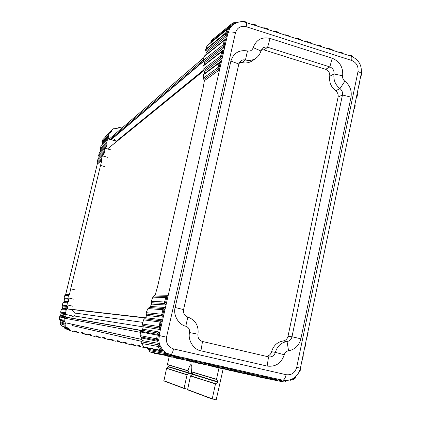 <?xml version="1.0" encoding="UTF-8"?>
<svg xmlns="http://www.w3.org/2000/svg" width="421" height="421" viewBox="0 0 421 421"><rect width="100%" height="100%" fill="white"/><g stroke="black" fill="none" stroke-linecap="round" stroke-linejoin="round"><path stroke-width="0.63" d="M74.028 315.939L143.182 326.864M74.675 313.013L142.845 322.36M116.001 141.477L203.338 70.228M155.207 294.984L167.326 295.268L165.269 297.531L165.537 298.173L164.811 301.368L164.253 301.978L164.69 303.483L165.585 302.51L166.742 297.41L166.311 296.384L154.086 296.047L155.207 294.984L157.696 286.122L203.001 88.673L204.385 80.695L203.822 79.458L218.089 69.155L219.078 67.655L220.167 62.892L219.783 62.434L219.125 62.745L203.496 74.322L203.222 78.211L203.822 79.458M204.474 73.596L220.567 61.534L221.341 62.029L219.857 68.539L218.504 70.586L204.385 80.695M204.217 64.876L223.151 50.183L223.935 50.636L222.456 57.124L221.099 59.203L204.395 71.681L204.48 73.454M204.395 71.681L203.696 70.565L220.683 57.777L221.678 56.251L222.756 51.504L222.388 51.067L221.693 51.404L203.132 65.713L202.985 69.428L203.696 70.565M203.343 60.371L203.859 61.634L223.267 46.436L224.267 44.884L225.346 40.153L224.977 39.737L224.256 40.1L204.417 55.988L203.996 56.682L203.343 60.371L222.846 44.979L223.472 44.005L224.146 41.042L223.788 40.853L224.256 40.1L225.272 39.611L225.73 38.869L226.519 39.279L225.046 45.747L223.683 47.857L204.39 62.861L204.227 64.776M204.39 62.861L203.859 61.634M260.92 50.957L253.2 47.647C256.168 39.732 261.778 36.653 270.029 38.411L267.635 47.252L265.504 47.01L263.493 47.61L260.92 50.957C260.11 53.946 258.499 56.335 256.089 58.109L252.563 60.65C249.2 62.866 245.685 63.487 242.022 62.513L239.433 62.461M266.114 356.303C268.93 356.008 270.75 354.482 271.582 351.714C273.424 345.615 277.276 342.036 283.138 340.978C285.685 340.505 287.317 338.937 288.022 336.268L338.084 97.088C338.473 94.525 337.663 92.425 335.642 90.778C330.995 87.021 329.033 82.184 329.748 76.275C330.006 72.928 328.627 70.612 325.612 69.318L263.999 49.899L261.399 49.725M167.326 295.268L167.926 296.663L165.143 308.903L162.753 310.403L162.022 313.608L161.469 314.198L146.14 312.661L146.34 314.055L161.906 315.703L162.79 314.761L163.958 309.645L163.532 308.582L149.213 307.483L147.96 308.546L162.485 309.735L164.553 307.456L165.143 308.903L163.548 315.897L162.338 317.181L146.561 315.418L145.74 317.734L161.764 319.692L162.343 321.186L160.748 328.206L159.543 329.448L143.203 326.785L142.661 329.138L158.97 331.969L157.938 333.111L141.693 330.201L140.703 331.285L156.891 334.274L157.938 333.111L158.354 334.242L159.538 333.511L159.422 335.595L166.532 337.184L235.502 32.733C232.487 31.864 230.134 31.728 228.44 32.328M146.14 312.661L147.96 308.546M143.203 326.785L142.803 325.407L159.112 327.97L159.991 327.059L161.164 321.923L160.738 320.823L144.656 318.781L143.566 319.844L159.696 321.981L161.764 319.692M162.022 313.608L163.548 315.897L162.343 321.186L159.954 322.67L159.222 325.886L158.67 326.464L142.409 324.002L142.803 325.407M142.409 324.002L143.566 319.844M144.656 318.781L145.74 317.734M146.561 315.418L146.34 314.055M149.213 307.483L150.444 306.441L164.553 307.456M164.811 301.368L166.342 303.636L165.121 304.957L151.486 304.109L150.444 306.441M151.486 304.109L151.339 302.731L164.69 303.483L165.121 304.957M164.253 301.978L151.186 301.32L151.339 302.731M151.186 301.32L152.923 297.126L165.269 297.531M154.086 296.047L152.923 297.126M205.785 54.893L225.73 38.869M228.792 28.781L229.603 28.586L228.44 32.322L226.256 36.553L206.301 52.662L205.801 54.835M206.301 52.662L205.911 51.336L225.845 35.132L226.256 36.553M224.146 41.042L226.519 39.279L227.629 34.406L226.845 33.559L225.845 35.132L225.424 33.68L227.066 29.291L207.074 45.763L205.511 49.978L205.911 51.336M210.774 42.716L210.816 41.942L232.039 24.56L236.155 22.434L234.844 22.108L232.018 23.608L232.166 25.413L236.428 22.776C239.596 21.582 242.806 21.497 246.059 22.513C246.627 22.929 246.653 24.323 246.138 26.702C240.786 25.555 237.239 27.565 235.502 32.733M230.987 24.413L211.237 40.616L210.816 41.942M271.582 351.714L275.387 352.366C274.266 355.703 272.055 357.218 268.761 356.913L202.522 341.499C199.154 340.357 197.644 337.931 197.991 334.221C198.854 325.743 195.46 320.023 187.824 317.06C184.509 315.75 183.093 313.261 183.577 309.588L238.828 64.024L240.865 60.834L241.738 60.308L243.717 59.803L245.443 59.982L242.022 62.513M256.089 58.109C252.91 60.308 249.364 60.929 245.443 59.982L247.48 50.967C239.123 49.61 233.592 52.972 230.887 61.056L175.131 307.488L183.577 309.588M263.999 49.899L267.635 47.252L329.843 66.923C332.906 68.218 334.3 70.56 334.021 73.954L329.748 76.275M335.642 90.778L339.979 88.615C335.269 84.821 333.285 79.932 334.021 73.954L342.652 75.812C343.294 67.376 339.815 61.519 332.222 58.235L329.843 66.923L325.612 69.318M342.652 75.812C342.384 78.011 343.115 79.811 344.846 81.211L339.979 88.615C342.026 90.273 342.847 92.399 342.447 94.993L291.985 336.747C291.279 339.447 289.632 341.036 287.054 341.51L283.138 340.978M288.564 350.756C286.38 351.151 284.949 352.488 284.275 354.766L275.387 352.366C277.234 346.178 281.123 342.562 287.054 341.51L288.564 350.756C295.005 349.53 299.115 345.552 300.883 338.81L291.985 336.747L288.022 336.268M256.878 376.332L282.138 381.684L280.428 381.321L279.376 380.284L274.876 379.389M246.574 374.048L250.99 375.143M235.918 371.627L240.412 372.806M225.288 369.206L229.819 370.406M214.594 366.775L219.162 367.991M230.913 368.491L229.766 369.007L227.377 368.364L226.766 369.122L228.177 369.464L208.448 365.56M208.379 365.549L223.998 368.517L222.914 367.465L218.152 366.538M203.843 364.328L204.453 364.654M219.457 365.886L218.288 366.402L213.11 365.212L213.563 366.133L216.704 366.859L197.675 363.118M197.602 363.102L212.5 365.907L211.41 364.849L206.595 363.918M193.023 361.871L193.655 362.207M207.927 363.265L206.743 363.781L201.512 362.576L201.98 363.502L205.159 364.239L186.84 360.66M186.761 360.644L200.928 363.281L199.833 362.218L194.97 361.286M182.146 359.392L182.793 359.745M196.328 360.629L195.123 361.139L189.839 359.923L190.324 360.86L193.539 361.602L175.941 358.187M175.857 358.171L189.282 360.639L188.182 359.576L183.256 358.634M171.131 356.824L171.868 357.266M183.319 358.434L178.094 357.224L178.588 358.129L181.904 358.897L165.027 355.65M164.943 355.634L177.546 357.908L176.452 356.876L171.568 355.955M160.269 354.408L160.859 354.708M171.579 355.803L171.115 355.666L170.126 356.292L153.991 353.208M153.897 353.193L169.842 356.213L165.99 354.935L165.121 353.514L149.097 350.593L149.918 351.909L153.228 353.04M149.097 350.593L148.476 349.404L164.479 352.235L165.121 353.514L166.616 354.129L166.421 353.082L162.932 350.283L159.596 344.736L158.691 340.231L159.422 335.595L158.312 335.742L158.354 334.242L157.149 335.1L140.54 331.98L140.082 335.59L140.867 336.932L157.122 340.215L157.943 341.373L141.624 338.031L142.13 340.573L158.322 343.31L159.596 344.736L159.012 345.825L158.022 344.731L141.861 341.91L141.661 343.478L143.787 347.004L144.614 347.514L160.943 350.73L160.069 350.193L157.796 346.415L158.322 343.31M146.587 347.904L148.476 349.404M141.861 341.91L142.13 340.573M141.624 338.031L140.867 336.932M140.54 331.98L140.703 331.285M141.693 330.201L142.661 329.138M253.2 47.647C252.232 50.352 250.321 51.457 247.48 50.967M270.029 38.411L332.222 58.235M344.846 81.211C349.93 85.368 351.982 90.683 351.003 97.146L300.883 338.81M284.275 354.766C281.323 363.307 275.613 367.07 267.151 366.065L200.922 350.819C193.618 349.683 187.629 340.1 189.545 332.569L197.991 334.221M187.824 317.06L185.782 326.228C188.613 327.317 189.866 329.433 189.545 332.569M185.782 326.228C178.53 324.702 172.942 314.892 175.131 307.488M226.051 32.691L226.845 33.559L227.482 32.017L228.329 29.154L228.282 28.854L227.066 29.286M166.532 337.184C165.774 343.152 168.126 347.067 173.589 348.93C172.815 352.093 171.926 354.024 170.915 354.714L164.479 352.235M205.659 49.336L226.109 32.564L226.951 33.327M240.796 21.829L241.765 21.576L245.259 21.966L246.348 22.602M264.704 376.248L276.244 378.789M275.918 378.795L283.033 380.205C284.343 379.689 285.37 377.858 286.122 374.706C291.495 375.337 295.021 372.885 296.71 367.344L357.976 71.596C358.566 66.255 356.445 62.534 351.624 60.445L246.138 26.702M171.115 355.666L170.1 355.366L170.915 354.714L172.999 355.324L170.126 356.292M172.547 355.34L184.708 357.987M184.282 358.003L196.397 360.644M195.986 360.655L208.011 363.281M207.616 363.297L219.557 365.907M219.173 365.917L231.029 368.517M230.661 368.522L242.438 371.106M242.075 371.112L253.774 373.685M253.426 373.69L265.041 376.242M286.89 380.495L283.033 380.205L282.854 380.979L279.376 380.284L278.339 379.274M169.147 356.029L170.1 355.366L166.616 354.129L166.974 355.277M140.082 335.59L156.275 338.784L157.122 340.215L157.707 339.31L158.312 335.742L157.086 335.958L157.149 335.1L158.359 334.448M161.717 350.709L160.943 350.73L161.717 350.709L161.575 350.083L159.012 345.825L158.485 347.104M158.97 331.969L159.538 333.511L160.748 328.206L159.222 325.886M252.674 24.628L257.294 26.118L257.026 25.692C255.489 24.681 254.189 24.229 253.116 24.339L252.658 24.628M263.557 28.128L268.266 29.638M274.466 31.628L279.144 33.133M285.306 35.111L289.964 36.606M296.089 38.569L300.715 40.053M306.804 42.011L311.403 43.484M317.46 45.431L322.033 46.899M328.054 48.831L332.601 50.288M338.679 52.236L343.089 53.656L342.878 53.309C343.257 53.035 341.989 52.578 339.063 51.93L338.679 52.236M349.025 55.561L350.719 55.825L352.993 56.998M226.956 29.886L229.603 28.586L232.166 25.413L228.114 28.854M276.06 378.753L275.024 379.253L263.709 376.821M264.877 376.211L263.793 376.732L252.4 374.295M253.621 373.653L252.521 374.174L241.054 371.722M242.301 371.08L241.18 371.601L229.64 369.138M227.877 367.628L227.377 368.364L224.635 367.828L222.914 367.465L221.856 366.433M361.471 72.012L360.839 75.68M307.925 331.806L306.988 336.326M305.478 343.647L304.541 348.183M303.025 355.524L302.083 360.076M300.562 367.444L300.51 368.675L299.215 371.801M359.439 82.463L358.571 86.673M357.166 93.478L356.292 97.704M354.882 104.529L354.003 108.765M286.543 380.547L285.775 381.21L282.854 380.979L282.628 381.779L282.159 381.689L284.707 381.947L286.559 380.547M295.547 376.779L291.637 379.742L289.98 379.942M156.275 338.784L156.696 338.189L158.691 340.231L157.943 341.373M156.696 338.189L157.086 335.958M160.075 349.74L162.932 350.283L162.969 351.03L161.522 350.751M245.248 21.75L246.18 22.455M349.377 55.577L349.851 55.34M230.261 27.112L231.018 24.386L232.008 23.618M205.016 364.191L207.674 363.17L212.663 364.302L213.11 365.212L211.41 364.849L210.342 363.812M193.376 361.555L196.033 360.523L201.049 361.665L201.512 362.576L199.833 362.218L198.759 361.181M181.714 358.839L184.314 357.861L189.366 359.008L189.839 359.923L188.182 359.576L187.108 358.534M169.921 356.229L172.563 355.187L177.604 356.334L178.094 357.224L176.452 356.876L175.378 355.866M281.449 380.726L281.712 381.594L258.147 376.832M300.562 367.433L300.852 367.907L300.594 367.28M360.839 75.696L361.244 75.348M286.043 381.089L284.707 381.947L282.628 381.779M295.374 377.758L292.316 380.047C294.463 379.016 295.484 378.253 295.374 377.758L295.442 376.874M226.714 29.738L206.743 46.194M143.787 347.004L160.069 350.193M105.061 166.679L100.53 165.448L70.696 288.827L75.348 289.932M65.66 294.847L65.965 294.379L69.518 294.3L68.933 294.963L65.334 295.026M69.518 294.3L70.696 288.827M64.334 299.042L68.307 299.152L68.018 297.831L68.349 295.637L68.933 294.963M68.307 299.152L68.644 300.026L64.623 299.926L64.55 299.368M63.966 301.825L64.276 301.357L68.449 301.515L68.644 300.026M68.449 301.515L67.902 302.183L63.666 301.999L62.939 302.788M62.645 306.035L67.323 306.435L66.986 305.53L67.344 302.867L67.902 302.183M60.95 313.04L65.855 313.756L65.587 312.856L66.165 310.182L66.776 309.493L61.94 309.003M65.855 313.756L66.118 314.64L61.234 313.919L61.161 313.361M70.933 317.323L75.033 315.487M75.391 313.856L72.428 310.403M67.323 306.435L67.639 307.314L62.929 306.914L62.855 306.356M62.582 308.351L61.971 308.993L62.582 308.351L67.376 308.819L67.639 307.314M67.376 308.819L66.776 309.493M74.038 325.254L71.996 324.223M116.27 141.819L113.907 138.851M99.109 156.58L98.625 155.46L99.303 153.081L106.297 146.582L107.05 144.577L100.824 150.502L100.703 149.997L100.214 152.034M105.187 147.529L104.213 150.402L98.714 155.523L98.961 156.37L104.361 151.376L104.213 150.402M107.934 139.498L100.924 146.392L107.576 139.709M107.334 140.13L106.634 142.751L100.335 148.834L100.582 149.676L106.85 143.672L106.634 142.751M106.85 143.672L107.05 144.577M104.361 151.376L104.503 152.334L99.203 157.196L99.082 156.686L98.588 158.759M103.119 154.702L103.955 153.939L104.503 152.334M103.955 153.939L97.677 159.78L102.84 154.886M102.519 155.381L101.603 158.18L97.088 162.232L97.509 160.112M97.488 163.274L97.272 163.085L101.793 159.112L101.987 160.012L97.583 163.901L97.461 163.39L65.597 294.9M101.793 159.112L101.603 158.18M100.53 165.448L101.987 160.012M60.571 315.824L60.887 315.355L65.755 316.139L66.118 314.64M65.755 316.139L65.118 316.813L60.271 316.003L60.887 315.355M64.555 321.102L65.044 321.807L60.235 320.718L59.756 320.055L64.555 321.102L64.05 320.244L64.471 317.502L65.118 316.813M60.408 322.307L60.456 321.828L65.366 323.428L65.044 321.807M65.366 323.428L65.187 324.275L60.224 322.691M69.47 329.075L69.87 329.832L64.371 327.664L64.024 326.938L69.47 329.075L67.881 327.875L66.423 327.527L65.05 325.275L65.187 324.275M144.156 347.336L141.146 347.015L140.025 345.82L138.535 345.478L136.857 346.004L134.267 345.415L133.068 344.236L131.552 343.883L129.836 344.446L127.279 343.862L126.068 342.641L124.542 342.289L122.816 342.852L120.253 342.262L119.038 341.042L117.506 340.684L115.775 341.247L113.202 340.657L111.986 339.437L110.444 339.079L108.707 339.636L102.492 337.742L101.614 338.021L99.019 337.432L95.388 336.105L94.493 336.4L91.889 335.811L90.678 334.579L89.099 334.216L87.347 334.774L84.732 334.179L83.521 332.953L81.937 332.579L80.206 333.111L77.538 332.501L76.338 331.316L74.764 330.948L72.559 331.411L70.402 330.674L69.87 329.832M95.378 336.121L96.241 335.842L97.804 336.205L98.351 336.795L95.788 335.858M98.909 337.4L98.351 336.795M102.492 337.737L103.356 337.463L104.808 337.795L105.46 338.416L102.877 337.484M106.018 339.021L105.46 338.416M118.043 128.284L119.254 127.452L122.022 128.021M118.438 127.91L116.217 128.61L114.47 128.237L112.302 129.484L105.318 136.651L105.097 137.372M109.56 132.868L111.986 130.378L112.207 129.568M111.986 130.378L111.77 131.173L110.26 132.72M110.586 132.583L111.77 131.173M110.786 132.373L109.407 132.989L102.898 139.609L101.898 141.903L108.513 135.288L109.407 132.989M108.513 135.288L101.956 142.156L102.203 142.993L108.671 136.583L108.413 135.704M108.671 136.583L108.923 137.446L102.445 143.819L101.956 141.593M108.576 138.867L108.923 137.446M102.445 143.819L102.319 143.324M60.592 315.829L59.429 317.066L59.261 319.234L64.05 320.244M64.366 317.944L59.466 316.945M59.477 316.902L60.24 316.013M100.73 149.897L100.824 150.502M98.893 156.38L99.203 157.196M64.024 326.938L64.892 328.48L70.954 330.911M65.113 328.59L64.392 327.685M60.456 321.828L60.177 323.907L61.445 325.754L66.423 327.527M60.235 320.718L60.008 320.255M59.74 320.044L59.261 319.234M109.249 133.22L102.745 139.825M223.183 368.791L216.162 399.945L212.242 398.829L215.494 383.915L217.899 382.194L192.665 374.39L190.455 375.958L187.577 389.809L212.363 399.108M191.618 372.259L190.871 375.6M168.589 366.949L168.653 366.659L189.292 373.011L189.224 373.327L168.589 366.949L166.563 368.364L163.906 380.931L184.166 388.53M169.247 356.461L167.432 364.512L168.653 366.659M187.503 389.267L184.056 388.278L187.04 374.874L189.224 373.327M189.292 373.011L188.024 370.701C188.887 367.433 189.845 365.37 190.902 364.512C191.955 364.944 192.102 367.338 191.339 371.696L192.739 374.074L217.973 381.842L216.51 379.258L218.978 367.949M192.665 374.39L192.739 374.074M217.973 381.842L217.899 382.194M117.233 335.858L130.852 338.979M142.098 341.484L86.358 328.79M142.109 341.457L72.233 325.554M65.997 322.87L141.851 339.426M65.055 318.302L140.467 332.327M65.334 317.155L141.093 330.569M65.439 317.029L141.314 330.385M67.376 309.009L145.613 318.018M67.365 308.856L145.719 317.792M107.55 148.95L203.853 70.696M203.811 70.66L107.508 148.939L203.822 70.665M111.144 139.725L203.617 61.366M110.981 139.677L203.501 61.182M110.202 139.456L203.411 59.924M218.504 70.586L217.668 67.697L203.222 78.211M221.099 59.203L220.262 56.319L202.985 69.428M225.424 33.68L205.511 49.978M239.675 372.069L242.18 371.017L247.074 372.127L247.895 373.922L225.872 369.512M165.537 298.173L167.926 296.663L219.857 68.539L218.288 66.755L217.668 67.697M351.003 97.146L342.447 94.993L338.084 97.088M220.262 56.319L220.883 55.361L221.562 52.388L223.935 50.636L225.046 45.747L223.472 44.005M218.288 66.755L218.967 63.771L221.341 62.029L222.456 57.124L220.883 55.361M238.828 64.024L230.887 61.056M267.151 366.065L268.535 356.866M200.922 350.819L202.522 341.499M228.44 32.322L226.43 31.701M173.589 348.93L286.122 374.706M218.967 63.771L218.615 63.545L203.232 74.912M220.567 61.534L219.878 62.429M223.151 50.183L221.204 52.178L202.854 66.302M222.846 44.979L223.683 47.857M351.624 60.445C352.077 58.03 351.888 56.619 351.056 56.214L246.059 22.513M246.311 22.592L244.927 21.429L245.385 22.313M241.68 21.808L242.212 21.092L240.286 21.866M211.237 40.616L232.018 23.608L234.844 22.102L236.155 22.434M281.575 381.563L280.833 379.8L276.06 378.716L273.413 379.647L269.287 378.721L267.209 376.742M223.998 368.517L225.077 368.743L224.204 366.928L219.246 365.802L216.583 366.817M239.502 372.017L236.523 371.343L235.676 369.538L230.75 368.417L228.077 369.428M262.262 377.195L259.199 376.49L258.41 374.706L253.542 373.595L250.858 374.595L247.895 373.922M270.435 378.968L269.672 377.263L264.835 376.163L262.146 377.158M351.056 56.214C358.818 59.524 362.197 65.434 361.197 73.943C361.25 73.122 360.176 72.338 357.976 71.596M296.71 367.344L300.394 368.238C298.447 375.606 293.779 379.71 286.401 380.552M158.67 326.464L159.543 329.448M161.469 314.198L162.338 317.181M218.615 63.545L219.125 62.75L220.062 62.313M221.562 52.388L221.204 52.178M268.345 29.665L267.961 29.154L268.235 29.628M263.646 28.154L264.109 27.812L262.941 27.928M279.218 33.154L278.844 32.654L279.112 33.122M274.555 31.659L275.008 31.312L273.834 31.428M290.027 36.622L289.669 36.138L289.932 36.595M285.396 35.138L285.848 34.79L284.659 34.901M300.773 40.074L300.431 39.595L300.689 40.048M296.179 38.6L296.621 38.248L295.426 38.358M306.893 42.037L307.33 41.69L306.13 41.795M311.456 43.505L311.13 43.037L311.377 43.479M317.55 45.457L317.981 45.105L316.771 45.205M322.081 46.91L321.765 46.463L322.007 46.889M328.143 48.857L328.564 48.504L327.349 48.604M332.643 50.304L332.343 49.862L332.574 50.283M353.172 57.082L353.119 56.977C352.151 55.94 351.372 55.425 350.777 55.419L350.656 56.082M349.12 55.593L349.525 55.235L348.293 55.325M242.449 21.145L244.617 21.424M360.792 75.906L361.644 74.522L361.113 74.37M299.163 371.917L299.678 371.696L300.826 369.028L300.331 368.554M289.901 379.968L292.316 380.047L291.332 379.458M161.769 350.672L162.969 351.03M156.891 334.274L157.149 334.984M159.696 321.981L159.954 322.67M162.485 309.735L162.753 310.403M354.356 108.507L353.961 108.992M307.956 331.648L308.177 332.069L307.998 331.443M246.443 22.634L245.938 22.024M253.379 24.455L252.047 24.434M264.367 27.928L264.109 27.812C266.004 28.06 267.288 28.502 267.961 29.154M275.26 31.428L275.008 31.312C275.855 31.112 279.655 32.706 278.849 32.654M286.085 34.901L289.669 36.138M296.852 38.358L296.621 38.248C297.405 38.037 301.257 39.642 300.431 39.595M307.551 41.795L307.33 41.69C309.693 42.137 310.961 42.589 311.13 43.042M318.192 45.21L317.981 45.105C319.044 45.079 320.302 45.531 321.765 46.463M328.769 48.61L328.564 48.504C330.917 48.947 332.174 49.399 332.343 49.867M339.263 52.03L337.937 52.004M349.625 55.262L350.725 55.498M255.973 374.185L258.084 376.248L236.491 371.922M244.669 371.617L246.79 373.685M233.297 369.033L235.428 371.106L215.194 367.091M225.077 368.743L226.766 369.122M361.492 71.675L361.544 74.512M306.951 336.505L307.335 336.221L308.177 332.069M304.504 348.356L304.883 348.072L305.735 343.904L305.509 343.489M305.614 344.473L305.557 343.273M302.046 360.25L302.425 359.966L303.283 355.787L303.057 355.361M303.162 356.34L303.283 355.787M300.852 367.907L300.683 369.191M360.676 76.48L361.197 75.622M358.524 86.9L358.913 86.442M358.408 87.463L358.897 86.71L359.455 82.384M356.245 97.925L356.64 97.456M356.129 98.472L356.624 97.73C357.324 96.172 357.555 94.82 357.329 93.678L357.182 93.394M353.851 109.523L354.34 108.786C355.082 107.045 355.319 105.697 355.05 104.734L354.898 104.445M259.199 376.49L258.084 376.248M252.521 374.174L250.858 374.595M236.523 371.343L235.428 371.106M229.766 369.007L228.177 369.464M218.288 366.402L216.704 366.859M212.5 365.907L213.563 366.133M206.743 363.781L205.159 364.239M200.928 363.281L201.98 363.502M195.123 361.139L193.539 361.602M189.282 360.639L190.324 360.86M184.656 357.976L181.904 358.897M177.546 357.908L178.588 358.129M223.788 40.853L203.996 56.682M141.661 343.478L157.796 346.415M149.918 351.909L165.99 354.935M280.428 381.321L257.515 376.69M273.434 379.663L250.932 375.132M269.287 378.721L247.027 374.248M262.188 377.179L240.349 372.796M250.921 374.622L229.755 370.391M239.581 372.053L219.099 367.975M65.687 294.842L64.734 295.674L68.349 295.637M64.276 301.357L63.045 302.657L67.344 302.867M61.35 309.656L61.955 308.998L61.35 309.656L66.165 310.182M59.65 316.666L64.471 317.502M73.696 299.173L68.018 297.831M67.076 304.883L73.007 306.267M66.139 314.503L73.459 316.197M104.95 148.229L110.691 149.818M115.596 140.967L108.539 138.993M102.361 155.844L107.876 157.359M64.734 295.674L65.965 294.379M102.324 143.34L101.845 145.319M61.14 313.303L60.513 315.871M62.834 306.304L62.213 308.867M64.529 299.315L63.908 301.878M97.088 162.232L97.583 163.901M64.087 298.163L64.629 295.821M59.95 320.192L60.398 322.349M64.539 296.037L64.118 298.221L67.96 298.263M64.623 299.926L64.118 298.221M64.571 299.357L64.097 297.863M62.929 306.914L62.424 305.209L66.986 305.53M63.045 302.657L62.403 304.841M62.845 303.015L62.376 304.951L62.876 306.351M61.234 313.919L60.729 312.208L65.587 312.856M61.15 310.003L60.708 311.835M61.182 313.356L60.682 311.94L61.25 309.777M101.982 141.493L102.492 140.214M100.514 149.692L100.245 148.776L100.751 146.745M97.03 162.006L97.93 159.359M97.456 160.254L97.677 159.78M60.177 323.907L61.829 326.033L66.828 327.822M102.445 140.298L102.898 139.609M100.698 146.876L100.924 146.392M98.625 155.46L99.303 153.081M61.445 325.754L61.829 326.033M105.403 136.572L105.055 137.42M105.824 146.834L106.587 146.119M60.124 323.591L65.05 325.275M68.191 328.059L67.528 327.822M64.892 328.48L70.402 330.674M140.582 346.415L137.983 345.536M76.869 331.885L74.417 330.938M133.62 344.81L131.036 343.925M84.063 333.543L81.532 332.585M126.621 343.236L124.016 342.336M91.22 335.174L88.668 334.221M119.596 341.631L116.996 340.726M112.539 340.026L109.949 339.11M189.266 373.29L191.287 373.737M191.339 371.696L216.51 379.258M167.432 364.512L188.024 370.701M163.785 380.689L184.056 388.278M187.04 374.874L166.563 368.364M215.494 383.915L190.455 375.958M187.44 389.546L212.242 398.829M191.376 371.869L216.541 379.447M167.458 364.67L188.045 370.869M187.135 374.727L166.653 368.233M215.599 383.757L190.555 375.811M66.102 322.933L141.861 339.494M109.355 138.919L203.801 57.666M361.197 73.943L300.394 368.238M228.929 28.728L228.282 28.854M162.274 350.677L161.722 350.704M360.113 64.418L358.545 61.713M257.389 26.149L257.026 25.692M343.131 53.667L342.878 53.309M275.024 379.253L273.466 379.674L250.963 375.137M263.793 376.732L262.22 377.184L240.38 372.801M241.18 371.601L239.617 372.059L219.13 367.986M306.893 336.795L307.335 336.221M304.446 348.635L304.883 348.072M303.104 355.135L303.283 355.782M301.994 360.518L302.425 359.966M300.647 367.038L300.82 367.696M359.466 82.348L359.597 82.653M357.187 93.351L357.329 93.678M354.908 104.397L355.05 104.734M295.584 376.753L295.374 377.753M298.984 372.285L299.678 371.696M290.479 380.242L289.585 380.058M153.944 353.203L170.173 356.303M164.985 355.64L181.951 358.902M175.899 358.182L193.586 361.613M186.803 360.655L205.201 364.249M229.787 370.401L250.953 374.632M197.638 363.113L216.741 366.87M208.416 365.554L228.214 369.47M102.308 143.287L101.808 145.35M100.693 149.96L100.182 152.065M99.072 156.649L98.551 158.791M97.446 163.348L65.565 294.921M64.508 299.278L63.876 301.899M62.818 306.267L62.182 308.893M61.119 313.266L60.482 315.897M59.929 320.171L60.392 322.381M97.272 163.085L96.998 162.153M63.992 301.825L63.655 302.004M60.035 320.27L59.166 318.939L59.482 316.902M100.245 148.776L101.151 145.998M60.435 322.349L60.135 323.812M105.487 147.05L99.54 152.67M118.606 127.684L117.933 128.326M141.146 347.015L137.62 345.82M77.406 332.464L73.985 331.132M134.178 345.388L130.678 344.189M84.61 334.142L81.111 332.811M127.184 343.836L123.648 342.61M91.773 335.774L88.263 334.463M120.153 342.236L116.622 340.994M113.102 340.631L109.571 339.373M184.193 388.541L163.906 380.931M212.389 399.119L187.577 389.809"/></g></svg>
